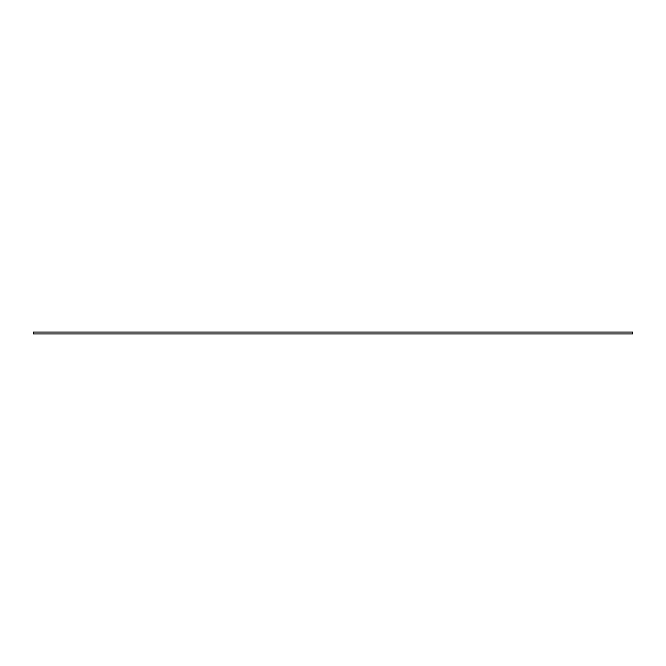 <?xml version="1.0" encoding="UTF-8"?>
<svg xmlns="http://www.w3.org/2000/svg" width="666" height="666" viewBox="0 0 666 666"><rect width="100%" height="100%" fill="white"/><g stroke="black" fill="none" stroke-linecap="round" stroke-linejoin="round"><path stroke-width="1" d="M632.7 332.068L632.7 333.932L33.3 333.932L33.3 332.068L632.7 332.068"/></g></svg>
